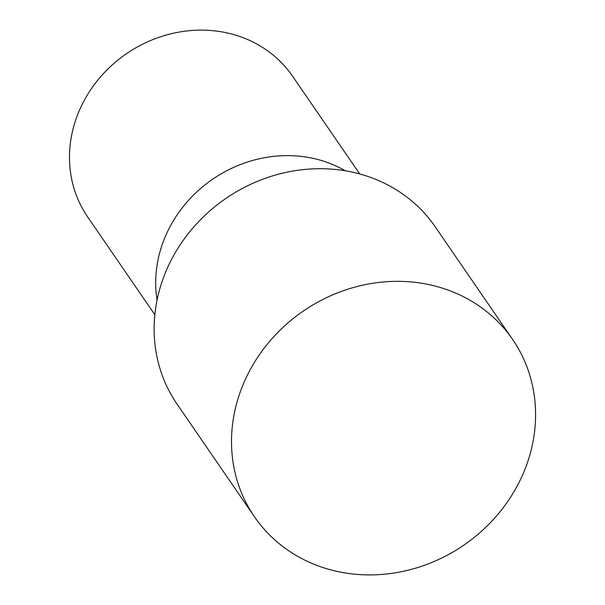<?xml version="1.0" encoding="UTF-8"?>
<svg xmlns="http://www.w3.org/2000/svg" width="605" height="605" viewBox="0 0 605 605"><rect width="100%" height="100%" fill="white"/><g stroke="black" fill="none" stroke-linecap="round" stroke-linejoin="round"><path stroke-width="0.91" d="M318.419 159.66A124.29 112.651 145.5 0 0 157.058 300.095A124.297 112.651 145.5 0 1 318.419 159.652A124.297 112.651 145.5 0 1 345.281 170.784A124.29 112.651 145.5 0 0 318.419 159.66M359.733 173.96L292.608 76.253A124.297 112.651 145.5 0 0 232.207 34.167A124.297 112.651 145.5 0 0 96.694 81.509A124.297 112.651 145.5 0 0 87.71 217.013L154.835 314.721M512.609 339.45L435.229 226.815A156.589 141.918 145.5 0 0 359.136 173.794A156.589 141.918 145.5 0 0 188.412 233.432A156.589 141.918 145.5 0 0 177.099 404.155L254.478 516.791A156.589 141.918 145.5 0 0 330.572 569.812A156.589 141.918 145.5 0 0 501.303 510.174A156.589 141.918 145.5 0 0 512.609 339.45A156.589 141.918 145.5 0 0 436.523 286.43A156.589 141.918 145.5 0 0 265.792 346.075A156.589 141.918 145.5 0 0 254.478 516.791"/></g></svg>
